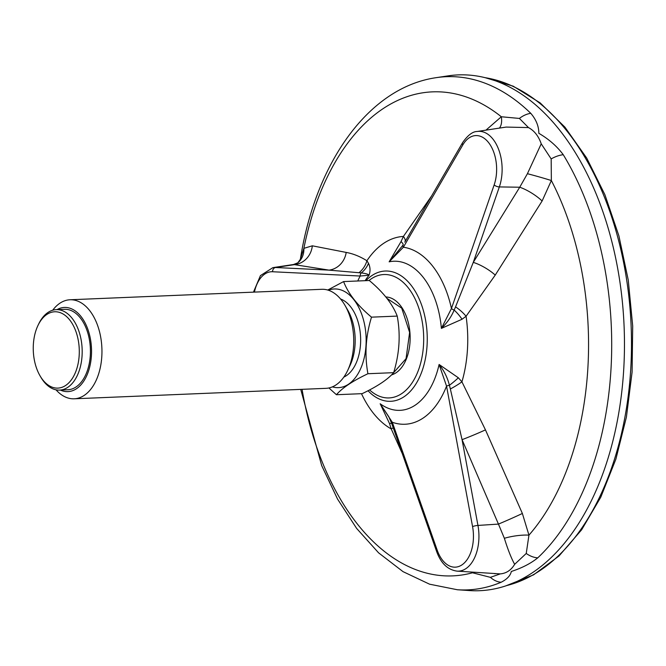 <?xml version="1.0" encoding="UTF-8"?>
<svg xmlns="http://www.w3.org/2000/svg" width="666" height="666" viewBox="0 0 666 666"><rect width="100%" height="100%" fill="white"/><g stroke="black" fill="none" stroke-linecap="round" stroke-linejoin="round"><path stroke-width="1" d="M340.551 298.992A40.268 24.234 87.6 0 1 360.597 337.296A40.268 24.234 87.6 0 1 343.798 377.123M328.38 290.234A49.376 29.72 87.6 0 1 366.084 337.063A49.376 29.72 87.6 0 1 332.392 386.871M70.03 299.767L321.811 289.302A49.559 29.828 87.6 0 1 344.971 305.336L347.735 310.115A42.125 25.35 87.6 0 1 350.033 365.451L347.677 370.438A49.559 29.828 87.6 0 1 325.924 388.336L74.151 398.801A49.559 29.828 -92.4 0 0 101.798 356.576A49.559 29.828 -92.4 0 0 70.03 299.767A49.559 29.828 -92.4 0 0 52.706 310.231M328.912 387.962L336.43 394.722C342.257 387.937 352.755 380.935 367.923 373.726C364.485 355.011 365.676 336.147 371.503 317.158C357.575 305.519 348.268 293.664 343.581 281.576L327.73 290.035M343.581 281.576L369.305 280.511C383.225 292.141 392.532 304.004 397.227 316.092L371.503 317.158M336.43 394.722L362.154 393.656C377.322 386.447 387.82 379.445 393.648 372.66C399.483 353.554 400.674 334.698 397.227 316.092M393.648 372.66L367.923 373.726M344.971 305.336A49.559 29.828 87.6 0 1 347.677 370.438M56.011 389.818A49.559 29.828 -92.4 0 0 74.151 398.801M60.39 390.076A42.125 25.35 -92.4 0 0 91.409 355.727A42.125 25.35 -92.4 0 0 57.043 309.607M56.244 309.64L64.485 309.299A40.268 24.234 87.6 0 1 90.368 348.526A40.268 24.234 87.6 0 1 67.832 389.76L59.59 390.11A40.268 24.234 -92.4 0 0 82.06 355.802A40.268 24.234 -92.4 0 0 56.244 309.64A40.268 24.234 -92.4 0 0 38.578 324.184L37.92 325.566A38.203 22.994 -92.4 0 0 40.002 375.757A38.203 22.994 -92.4 0 0 63.978 386.447A38.203 22.994 -92.4 0 0 79.171 355.561A38.203 22.994 -92.4 0 0 64.727 315.076A38.203 22.994 -92.4 0 0 37.92 325.566M40.002 375.757L40.776 377.081A40.268 24.234 -92.4 0 0 59.59 390.11M359.049 272.635A20.646 18.473 120.1 0 0 366.908 260.756L368.481 263.27C370.321 267.116 370.512 271.095 369.056 275.216L360.164 276.032A4.129 3.297 -87.2 0 1 361.23 272.918L329.012 270.13L275.533 267.507A36.463 21.945 -92.4 0 0 272.894 267.64L260.431 275.607L253.471 292.141M403.121 244.98A20.646 3.455 30.3 0 0 401.049 241.558L403.413 236.43L431.651 195.887M401.049 241.558L389.144 261.83L403.105 245.013A4.129 2.398 30.2 0 0 403.096 245.021A4.129 2.398 30.2 0 0 403.371 247.236L389.144 261.83A74.617 44.905 -92.4 0 1 441.383 328.396L451.456 308.508A88.72 53.388 -92.4 0 0 403.371 247.236L462.812 144.938A4.129 2.398 30.2 0 1 462.537 142.732L404.77 242.166M462.029 319.264A20.646 8.109 -132.6 0 0 454.162 310.073L455.544 306.868A20.646 8.242 -141.7 0 1 466.075 316.267L462.029 319.264L441.383 328.396C447.102 322.86 451.357 316.758 454.162 310.073A4.129 1.807 -160.9 0 1 451.456 308.508L494.164 184.89A32.351 19.472 -92.4 0 0 488.586 142.582A32.351 19.472 -92.4 0 0 462.812 144.938M458.333 377.764L461.929 381.826A20.646 3.696 -28.4 0 1 450.349 388.977L449.408 385.289C447.51 377.622 444.08 370.687 439.102 364.477L458.333 377.764A20.646 4.079 -36.9 0 1 449.408 385.289A4.129 0.758 -10.5 0 0 446.553 386.114L439.102 364.477A74.617 44.905 -92.4 0 1 380.178 403.754L392.307 422.269A4.129 1.49 160.7 0 0 391.708 423.493L436.605 551.406C440.859 563.228 447.66 569.805 457.026 571.128A36.463 21.945 -92.4 0 0 477.947 525.432L462.062 439.668L450.349 388.977M393.181 427.697A20.646 1.382 -22.8 0 1 391.242 428.937L389.543 423.609L380.178 403.754L388.811 416.741L391.708 423.493M389.477 418.123L388.811 416.741M391.633 423.293A20.646 1.623 -22.8 0 0 389.543 423.609M368.481 263.27A20.646 18.581 139 0 1 361.23 272.918C365.767 273.46 368.381 274.226 369.056 275.216A74.617 44.905 -92.4 0 0 365.135 280.686M405.186 241.425A20.646 6.352 31.4 0 0 403.413 236.43A99.009 59.582 87.6 0 0 366.908 260.756C360.031 256.452 353.122 253.679 346.195 252.422A20.646 19.006 -81.4 0 1 329.012 270.13L293.564 264.494L297.852 262.804A20.646 18.165 -129.6 0 0 303.871 248.351L312.321 245.812L346.195 252.422M455.544 306.868L473.268 262.387A20.646 5.952 -149 0 1 495.238 275.091L466.075 316.267A99.009 59.582 87.6 0 1 461.929 381.826L485.456 429.87L522.369 513.461A20.646 0.649 -23.8 0 1 498.451 524.092L462.062 439.668A20.646 0.957 -22.6 0 0 485.456 429.87M402.256 453.554L391.242 428.937A99.009 59.582 87.6 0 1 361.48 393.681M457.026 571.128L500.274 573.892L490.401 577.339L472.494 572.777L471.869 572.144M302.073 389.327A242.208 145.762 -92.4 0 0 472.494 572.777A20.646 8.958 134.9 0 0 472.685 572.194M522.369 513.461L528.946 535.148A20.646 4.779 -8.9 0 0 504.37 538.295L498.451 524.092L477.947 525.432A4.129 0.758 -10.5 0 0 472.569 526.606L446.553 386.114A88.72 53.388 -92.4 0 1 392.307 422.269L437.204 550.174A32.351 19.472 -92.4 0 0 461.896 564.918A32.351 19.472 -92.4 0 0 472.569 526.606M494.164 184.89A4.129 1.807 -160.9 0 0 499.342 186.921L473.268 262.387L519.738 187.229A20.646 5.611 -147.8 0 1 542.116 200.999L495.238 275.091M462.537 142.732C467.715 135.281 472.602 131.527 477.189 131.477A36.463 21.945 -92.4 0 1 498.31 148.593A36.463 21.945 -92.4 0 1 499.342 186.921L519.738 187.229L527.414 173.709L541.225 143.814L551.173 158.916L551.356 180.536A20.646 0.733 15.8 0 0 527.414 173.709M500.274 573.892C506.36 573.351 511.147 570.154 514.652 564.318L526.24 553.454L528.946 535.148A242.208 145.762 -92.4 0 0 551.356 180.536L542.116 200.999M486.405 130.078A20.646 7.884 40.5 0 0 486.288 129.862L501.315 116.758L519.405 118.44L528.479 127.581L506.152 127.081L477.189 131.477M499.433 128.097A20.646 11.955 59.8 0 0 501.315 116.758A242.208 145.762 -92.4 0 0 303.871 248.351L300.341 259.282M312.321 245.812A20.646 19.206 -80.4 0 1 294.797 264.593L275.533 267.507A4.129 3.297 -87.2 0 0 272.56 271.745A32.351 19.472 -92.4 0 0 254.42 292.108M514.652 564.318C511.33 558.349 507.908 549.675 504.37 538.295M541.225 143.814C538.586 136.13 534.332 130.719 528.479 127.581M490.401 577.339A20.646 16.092 67.2 0 0 501.157 582.242C507.051 579.237 510.439 575.64 511.322 571.47C521.961 568.015 530.777 563.469 537.77 557.833A20.646 14.619 -133.3 0 1 526.24 553.454M551.173 158.916A20.646 11.172 -31.4 0 1 563.253 154.703C557.001 146.287 548.859 139.161 538.836 133.308C538.819 126.249 536.138 119.589 530.785 113.337A20.646 13.919 134.2 0 0 519.405 118.44M530.785 113.337A256.81 154.554 -92.4 0 0 436.088 77.681L447.943 75.882A258.125 155.345 87.6 0 1 610.938 238.103A258.125 155.345 87.6 0 1 469.33 590.559L457.375 589.751A256.81 154.554 -92.4 0 0 501.157 582.242M391.525 374.9A39.277 23.635 -92.4 0 0 409.981 333.216A39.277 23.635 -92.4 0 0 385.855 296.969M369.588 389.926A61.747 37.154 -92.4 0 0 423.693 338.37A61.747 37.154 -92.4 0 0 368.997 280.519M367.982 390.759L370.837 393.498A65.193 39.236 -92.4 0 0 427.164 334.532A65.193 39.236 -92.4 0 0 366.134 280.436L365.934 280.652M437.204 550.174A4.129 1.49 160.7 0 0 436.605 551.406M272.56 271.745L360.164 276.032A88.72 53.388 -92.4 0 0 357.775 280.985M537.77 557.833A256.81 154.554 -92.4 0 0 598.259 239.086A256.81 154.554 -92.4 0 0 563.253 154.703M485.389 77.722A256.085 154.112 87.6 0 1 567.748 132.059A256.085 154.112 87.6 0 1 618.081 238.511A256.085 154.112 87.6 0 1 506.493 585.614M393.19 373.168L406.052 358.674L409.623 332.442L401.723 308.15L386.963 298.368M272.894 267.64L293.564 264.502M494.588 573.684L495.313 573.734M436.088 77.681C367.774 87.654 315.251 163.911 300.358 259.282L297.852 262.804M300.724 389.385L321.67 465.559L337.545 499.075L356.635 528.413L378.588 552.838L403.047 571.653L429.553 584.182L457.375 589.751M506.06 585.764L533.541 574.866L559.015 555.968L581.659 529.761L600.807 497.144L615.875 459.165L626.415 417.049L632.084 372.169L632.7 325.999L628.254 280.028L618.88 235.772L604.886 194.672L586.713 158.067L564.926 127.148L540.184 102.914L513.236 86.189L484.94 77.614"/></g></svg>
